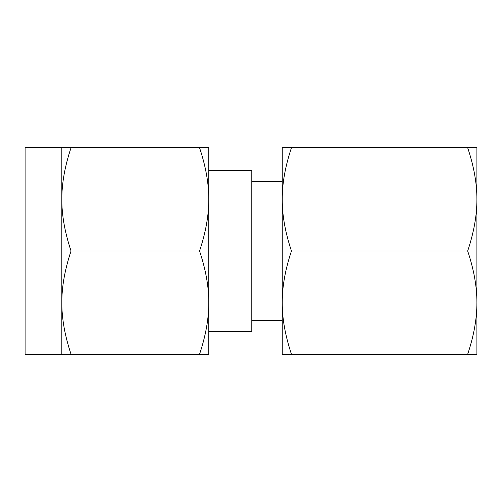 <?xml version="1.0" encoding="UTF-8"?>
<svg xmlns="http://www.w3.org/2000/svg" width="502" height="502" viewBox="0 0 502 502"><rect width="100%" height="100%" fill="white"/><g stroke="black" fill="none" stroke-linecap="round" stroke-linejoin="round"><path stroke-width="0.75" d="M291.461 147.739C285.255 166.256 282.18 183.468 282.237 199.369L282.237 147.739L476.9 147.739L476.9 328.139M476.9 173.861L476.9 302.631C476.963 286.755 473.888 269.549 467.676 251C473.882 232.482 476.956 215.276 476.9 199.369C476.963 183.494 473.888 166.287 467.676 147.739L468.78 147.739M476.9 302.631L476.9 354.261L467.676 354.261C473.882 335.744 476.956 318.532 476.9 302.631M291.461 354.261L282.237 354.261L282.237 199.369C282.174 215.245 285.249 232.451 291.461 251C285.255 269.518 282.18 286.724 282.237 302.631C282.174 318.506 285.249 335.712 291.461 354.261L467.676 354.261M291.461 251L467.676 251M251.809 331.358L251.809 170.642L208.769 170.642L208.769 331.358L251.809 331.358M61.834 147.739L25.1 147.739L25.1 354.261L61.834 354.261L61.834 147.739L71.058 147.739C64.852 166.256 61.777 183.468 61.834 199.369C61.771 215.245 64.846 232.451 71.058 251C64.852 269.518 61.777 286.724 61.834 302.631C61.771 318.506 64.846 335.712 71.058 354.261L61.834 354.261M199.545 147.739L208.769 147.739L208.769 354.261L199.545 354.261C205.751 335.744 208.826 318.532 208.769 302.631C208.832 286.755 205.757 269.549 199.545 251C205.751 232.482 208.826 215.276 208.769 199.369C208.832 183.494 205.757 166.287 199.545 147.739L71.058 147.739M199.545 354.261L71.058 354.261M199.545 251L71.058 251M282.237 181.573L251.809 181.573M282.237 320.427L251.809 320.427"/></g></svg>
